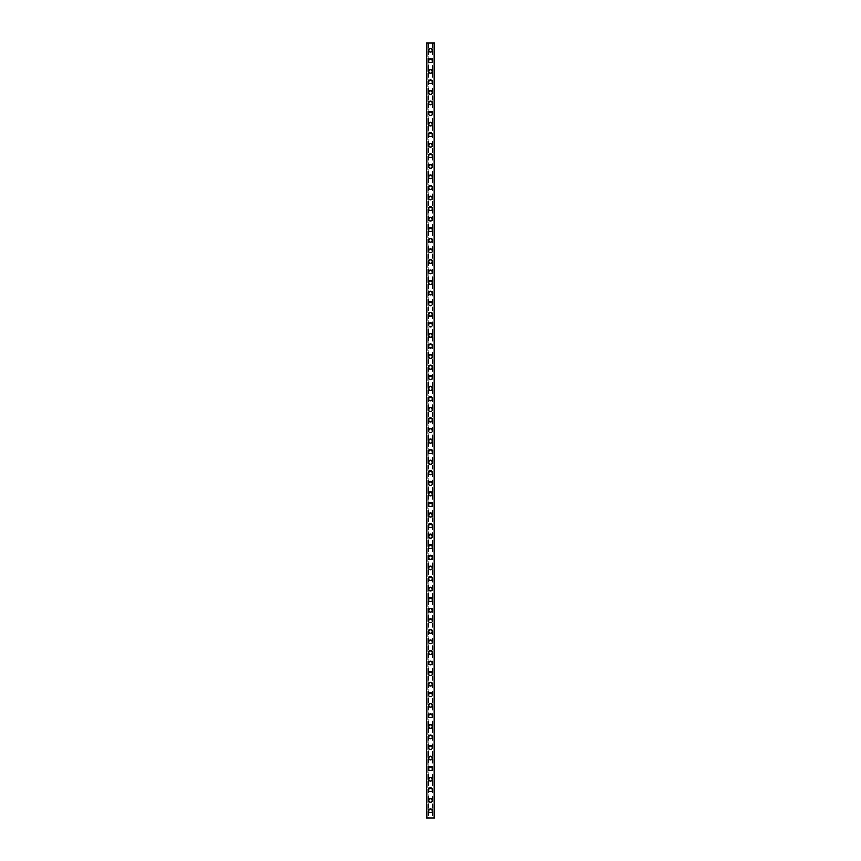 <?xml version="1.0" encoding="UTF-8"?>
<svg xmlns="http://www.w3.org/2000/svg" width="861" height="861" viewBox="0 0 861 861"><rect width="100%" height="100%" fill="white"/><g stroke="black" fill="none" stroke-linecap="round" stroke-linejoin="round"><path stroke-width="0.65" stroke-dasharray="4.3 3.23" d="M431.738 810.901A1.238 1.238 0 0 0 430.5 809.674A1.238 1.238 0 0 0 429.262 810.901A1.238 1.238 0 0 0 430.5 812.138A1.238 1.238 0 0 0 431.738 810.901A1.238 1.238 0 0 0 430.5 809.674A1.238 1.238 0 0 0 429.262 810.901A1.238 1.238 0 0 0 430.5 812.138A1.238 1.238 0 0 0 431.738 810.901M428.563 810.901A1.937 1.937 0 0 1 430.5 808.963A1.937 1.937 0 0 1 432.437 810.901A1.937 1.937 0 0 0 430.5 808.963A1.937 1.937 0 0 0 428.563 810.901A1.937 1.937 0 0 0 430.5 812.838A1.937 1.937 0 0 0 432.437 810.901A1.937 1.937 0 0 0 430.5 808.963A1.937 1.937 0 0 0 428.563 810.901A1.937 1.937 0 0 0 430.5 812.838A1.937 1.937 0 0 0 432.437 810.901A1.937 1.937 0 0 1 430.5 812.838A1.937 1.937 0 0 1 428.563 810.901M431.738 800.343A1.238 1.238 0 0 0 430.5 799.105A1.238 1.238 0 0 0 429.262 800.343A1.238 1.238 0 0 0 430.5 801.569A1.238 1.238 0 0 0 431.738 800.343A1.238 1.238 0 0 0 430.5 799.105A1.238 1.238 0 0 0 429.262 800.343A1.238 1.238 0 0 0 430.5 801.569A1.238 1.238 0 0 0 431.738 800.343M428.563 800.343A1.937 1.937 0 0 1 430.5 798.405A1.937 1.937 0 0 1 432.437 800.343A1.937 1.937 0 0 0 430.5 798.405A1.937 1.937 0 0 0 428.563 800.343A1.937 1.937 0 0 0 430.5 802.28A1.937 1.937 0 0 0 432.437 800.343A1.937 1.937 0 0 0 430.5 798.405A1.937 1.937 0 0 0 428.563 800.343A1.937 1.937 0 0 0 430.5 802.28A1.937 1.937 0 0 0 432.437 800.343A1.937 1.937 0 0 1 430.5 802.28A1.937 1.937 0 0 1 428.563 800.343M431.738 789.774A1.238 1.238 0 0 0 430.5 788.536A1.238 1.238 0 0 0 429.262 789.774A1.238 1.238 0 0 0 430.5 791.001A1.238 1.238 0 0 0 431.738 789.774A1.238 1.238 0 0 0 430.5 788.536A1.238 1.238 0 0 0 429.262 789.774A1.238 1.238 0 0 0 430.5 791.001A1.238 1.238 0 0 0 431.738 789.774M428.563 789.774A1.937 1.937 0 0 1 430.5 787.837A1.937 1.937 0 0 1 432.437 789.774A1.937 1.937 0 0 0 430.5 787.837A1.937 1.937 0 0 0 428.563 789.774A1.937 1.937 0 0 0 430.5 791.711A1.937 1.937 0 0 0 432.437 789.774A1.937 1.937 0 0 0 430.5 787.837A1.937 1.937 0 0 0 428.563 789.774A1.937 1.937 0 0 0 430.5 791.711A1.937 1.937 0 0 0 432.437 789.774A1.937 1.937 0 0 1 430.5 791.711A1.937 1.937 0 0 1 428.563 789.774M431.738 779.205A1.238 1.238 0 0 0 430.5 777.967A1.238 1.238 0 0 0 429.262 779.205A1.238 1.238 0 0 0 430.5 780.443A1.238 1.238 0 0 0 431.738 779.205A1.238 1.238 0 0 0 430.5 777.967A1.238 1.238 0 0 0 429.262 779.205A1.238 1.238 0 0 0 430.5 780.443A1.238 1.238 0 0 0 431.738 779.205M428.563 779.205A1.937 1.937 0 0 1 430.5 777.268A1.937 1.937 0 0 1 432.437 779.205A1.937 1.937 0 0 0 430.5 777.268A1.937 1.937 0 0 0 428.563 779.205A1.937 1.937 0 0 0 430.5 781.142A1.937 1.937 0 0 0 432.437 779.205A1.937 1.937 0 0 0 430.5 777.268A1.937 1.937 0 0 0 428.563 779.205A1.937 1.937 0 0 0 430.5 781.142A1.937 1.937 0 0 0 432.437 779.205A1.937 1.937 0 0 1 430.5 781.142A1.937 1.937 0 0 1 428.563 779.205M431.738 768.636A1.238 1.238 0 0 0 430.5 767.409A1.238 1.238 0 0 0 429.262 768.636A1.238 1.238 0 0 0 430.5 769.874A1.238 1.238 0 0 0 431.738 768.636A1.238 1.238 0 0 0 430.5 767.409A1.238 1.238 0 0 0 429.262 768.636A1.238 1.238 0 0 0 430.5 769.874A1.238 1.238 0 0 0 431.738 768.636M428.563 768.636A1.937 1.937 0 0 1 430.5 766.699A1.937 1.937 0 0 1 432.437 768.636A1.937 1.937 0 0 0 430.5 766.699A1.937 1.937 0 0 0 428.563 768.636A1.937 1.937 0 0 0 430.5 770.573A1.937 1.937 0 0 0 432.437 768.636A1.937 1.937 0 0 0 430.5 766.699A1.937 1.937 0 0 0 428.563 768.636A1.937 1.937 0 0 0 430.5 770.573A1.937 1.937 0 0 0 432.437 768.636A1.937 1.937 0 0 1 430.5 770.573A1.937 1.937 0 0 1 428.563 768.636M431.738 758.067A1.238 1.238 0 0 0 430.5 756.841A1.238 1.238 0 0 0 429.262 758.067A1.238 1.238 0 0 0 430.5 759.305A1.238 1.238 0 0 0 431.738 758.067A1.238 1.238 0 0 0 430.5 756.841A1.238 1.238 0 0 0 429.262 758.067A1.238 1.238 0 0 0 430.5 759.305A1.238 1.238 0 0 0 431.738 758.067M428.563 758.067A1.937 1.937 0 0 1 430.5 756.13A1.937 1.937 0 0 1 432.437 758.067A1.937 1.937 0 0 0 430.5 756.13A1.937 1.937 0 0 0 428.563 758.067A1.937 1.937 0 0 0 430.5 760.005A1.937 1.937 0 0 0 432.437 758.067A1.937 1.937 0 0 0 430.5 756.13A1.937 1.937 0 0 0 428.563 758.067A1.937 1.937 0 0 0 430.5 760.005A1.937 1.937 0 0 0 432.437 758.067A1.937 1.937 0 0 1 430.5 760.005A1.937 1.937 0 0 1 428.563 758.067M431.738 747.509A1.238 1.238 0 0 0 430.5 746.272A1.238 1.238 0 0 0 429.262 747.509A1.238 1.238 0 0 0 430.5 748.736A1.238 1.238 0 0 0 431.738 747.509A1.238 1.238 0 0 0 430.5 746.272A1.238 1.238 0 0 0 429.262 747.509A1.238 1.238 0 0 0 430.5 748.736A1.238 1.238 0 0 0 431.738 747.509M428.563 747.509A1.937 1.937 0 0 1 430.5 745.572A1.937 1.937 0 0 1 432.437 747.509A1.937 1.937 0 0 0 430.5 745.572A1.937 1.937 0 0 0 428.563 747.509A1.937 1.937 0 0 0 430.5 749.447A1.937 1.937 0 0 0 432.437 747.509A1.937 1.937 0 0 0 430.5 745.572A1.937 1.937 0 0 0 428.563 747.509A1.937 1.937 0 0 0 430.5 749.447A1.937 1.937 0 0 0 432.437 747.509A1.937 1.937 0 0 1 430.5 749.447A1.937 1.937 0 0 1 428.563 747.509M431.738 736.941A1.238 1.238 0 0 0 430.5 735.703A1.238 1.238 0 0 0 429.262 736.941A1.238 1.238 0 0 0 430.5 738.168A1.238 1.238 0 0 0 431.738 736.941A1.238 1.238 0 0 0 430.5 735.703A1.238 1.238 0 0 0 429.262 736.941A1.238 1.238 0 0 0 430.5 738.168A1.238 1.238 0 0 0 431.738 736.941M428.563 736.941A1.937 1.937 0 0 1 430.5 735.003A1.937 1.937 0 0 1 432.437 736.941A1.937 1.937 0 0 0 430.5 735.003A1.937 1.937 0 0 0 428.563 736.941A1.937 1.937 0 0 0 430.5 738.878A1.937 1.937 0 0 0 432.437 736.941A1.937 1.937 0 0 0 430.5 735.003A1.937 1.937 0 0 0 428.563 736.941A1.937 1.937 0 0 0 430.5 738.878A1.937 1.937 0 0 0 432.437 736.941A1.937 1.937 0 0 1 430.5 738.878A1.937 1.937 0 0 1 428.563 736.941M431.738 726.372A1.238 1.238 0 0 0 430.5 725.134A1.238 1.238 0 0 0 429.262 726.372A1.238 1.238 0 0 0 430.5 727.599A1.238 1.238 0 0 0 431.738 726.372A1.238 1.238 0 0 0 430.5 725.134A1.238 1.238 0 0 0 429.262 726.372A1.238 1.238 0 0 0 430.5 727.599A1.238 1.238 0 0 0 431.738 726.372M428.563 726.372A1.937 1.937 0 0 1 430.5 724.435A1.937 1.937 0 0 1 432.437 726.372A1.937 1.937 0 0 0 430.5 724.435A1.937 1.937 0 0 0 428.563 726.372A1.937 1.937 0 0 0 430.5 728.309A1.937 1.937 0 0 0 432.437 726.372A1.937 1.937 0 0 0 430.5 724.435A1.937 1.937 0 0 0 428.563 726.372A1.937 1.937 0 0 0 430.5 728.309A1.937 1.937 0 0 0 432.437 726.372A1.937 1.937 0 0 1 430.5 728.309A1.937 1.937 0 0 1 428.563 726.372M431.738 715.803A1.238 1.238 0 0 0 430.5 714.576A1.238 1.238 0 0 0 429.262 715.803A1.238 1.238 0 0 0 430.5 717.041A1.238 1.238 0 0 0 431.738 715.803A1.238 1.238 0 0 0 430.5 714.576A1.238 1.238 0 0 0 429.262 715.803A1.238 1.238 0 0 0 430.5 717.041A1.238 1.238 0 0 0 431.738 715.803M428.563 715.803A1.937 1.937 0 0 1 430.5 713.866A1.937 1.937 0 0 1 432.437 715.803A1.937 1.937 0 0 0 430.5 713.866A1.937 1.937 0 0 0 428.563 715.803A1.937 1.937 0 0 0 430.5 717.74A1.937 1.937 0 0 0 432.437 715.803A1.937 1.937 0 0 0 430.5 713.866A1.937 1.937 0 0 0 428.563 715.803A1.937 1.937 0 0 0 430.5 717.74A1.937 1.937 0 0 0 432.437 715.803A1.937 1.937 0 0 1 430.5 717.74A1.937 1.937 0 0 1 428.563 715.803M431.738 705.234A1.238 1.238 0 0 0 430.5 704.007A1.238 1.238 0 0 0 429.262 705.234A1.238 1.238 0 0 0 430.5 706.472A1.238 1.238 0 0 0 431.738 705.234A1.238 1.238 0 0 0 430.5 704.007A1.238 1.238 0 0 0 429.262 705.234A1.238 1.238 0 0 0 430.5 706.472A1.238 1.238 0 0 0 431.738 705.234M428.563 705.234A1.937 1.937 0 0 1 430.5 703.297A1.937 1.937 0 0 1 432.437 705.234A1.937 1.937 0 0 0 430.5 703.297A1.937 1.937 0 0 0 428.563 705.234A1.937 1.937 0 0 0 430.5 707.172A1.937 1.937 0 0 0 432.437 705.234A1.937 1.937 0 0 0 430.5 703.297A1.937 1.937 0 0 0 428.563 705.234A1.937 1.937 0 0 0 430.5 707.172A1.937 1.937 0 0 0 432.437 705.234A1.937 1.937 0 0 1 430.5 707.172A1.937 1.937 0 0 1 428.563 705.234M431.738 694.666A1.238 1.238 0 0 0 430.5 693.439A1.238 1.238 0 0 0 429.262 694.666A1.238 1.238 0 0 0 430.5 695.903A1.238 1.238 0 0 0 431.738 694.666A1.238 1.238 0 0 0 430.5 693.439A1.238 1.238 0 0 0 429.262 694.666A1.238 1.238 0 0 0 430.5 695.903A1.238 1.238 0 0 0 431.738 694.666M428.563 694.666A1.937 1.937 0 0 1 430.5 692.728A1.937 1.937 0 0 1 432.437 694.666A1.937 1.937 0 0 0 430.5 692.728A1.937 1.937 0 0 0 428.563 694.666A1.937 1.937 0 0 0 430.5 696.603A1.937 1.937 0 0 0 432.437 694.666A1.937 1.937 0 0 0 430.5 692.728A1.937 1.937 0 0 0 428.563 694.666A1.937 1.937 0 0 0 430.5 696.603A1.937 1.937 0 0 0 432.437 694.666A1.937 1.937 0 0 1 430.5 696.603A1.937 1.937 0 0 1 428.563 694.666M431.738 684.108A1.238 1.238 0 0 0 430.5 682.87A1.238 1.238 0 0 0 429.262 684.108A1.238 1.238 0 0 0 430.5 685.334A1.238 1.238 0 0 0 431.738 684.108A1.238 1.238 0 0 0 430.5 682.87A1.238 1.238 0 0 0 429.262 684.108A1.238 1.238 0 0 0 430.5 685.334A1.238 1.238 0 0 0 431.738 684.108M428.563 684.108A1.937 1.937 0 0 1 430.5 682.17A1.937 1.937 0 0 1 432.437 684.108A1.937 1.937 0 0 0 430.5 682.17A1.937 1.937 0 0 0 428.563 684.108A1.937 1.937 0 0 0 430.5 686.045A1.937 1.937 0 0 0 432.437 684.108A1.937 1.937 0 0 0 430.5 682.17A1.937 1.937 0 0 0 428.563 684.108A1.937 1.937 0 0 0 430.5 686.045A1.937 1.937 0 0 0 432.437 684.108A1.937 1.937 0 0 1 430.5 686.045A1.937 1.937 0 0 1 428.563 684.108M431.738 673.539A1.238 1.238 0 0 0 430.5 672.301A1.238 1.238 0 0 0 429.262 673.539A1.238 1.238 0 0 0 430.5 674.766A1.238 1.238 0 0 0 431.738 673.539A1.238 1.238 0 0 0 430.5 672.301A1.238 1.238 0 0 0 429.262 673.539A1.238 1.238 0 0 0 430.5 674.766A1.238 1.238 0 0 0 431.738 673.539M428.563 673.539A1.937 1.937 0 0 1 430.5 671.602A1.937 1.937 0 0 1 432.437 673.539A1.937 1.937 0 0 0 430.5 671.602A1.937 1.937 0 0 0 428.563 673.539A1.937 1.937 0 0 0 430.5 675.476A1.937 1.937 0 0 0 432.437 673.539A1.937 1.937 0 0 0 430.5 671.602A1.937 1.937 0 0 0 428.563 673.539A1.937 1.937 0 0 0 430.5 675.476A1.937 1.937 0 0 0 432.437 673.539A1.937 1.937 0 0 1 430.5 675.476A1.937 1.937 0 0 1 428.563 673.539M431.738 662.97A1.238 1.238 0 0 0 430.5 661.732A1.238 1.238 0 0 0 429.262 662.97A1.238 1.238 0 0 0 430.5 664.208A1.238 1.238 0 0 0 431.738 662.97A1.238 1.238 0 0 0 430.5 661.732A1.238 1.238 0 0 0 429.262 662.97A1.238 1.238 0 0 0 430.5 664.208A1.238 1.238 0 0 0 431.738 662.97M428.563 662.97A1.937 1.937 0 0 1 430.5 661.033A1.937 1.937 0 0 1 432.437 662.97A1.937 1.937 0 0 0 430.5 661.033A1.937 1.937 0 0 0 428.563 662.97A1.937 1.937 0 0 0 430.5 664.907A1.937 1.937 0 0 0 432.437 662.97A1.937 1.937 0 0 0 430.5 661.033A1.937 1.937 0 0 0 428.563 662.97A1.937 1.937 0 0 0 430.5 664.907A1.937 1.937 0 0 0 432.437 662.97A1.937 1.937 0 0 1 430.5 664.907A1.937 1.937 0 0 1 428.563 662.97M431.738 652.401A1.238 1.238 0 0 0 430.5 651.174A1.238 1.238 0 0 0 429.262 652.401A1.238 1.238 0 0 0 430.5 653.639A1.238 1.238 0 0 0 431.738 652.401A1.238 1.238 0 0 0 430.5 651.174A1.238 1.238 0 0 0 429.262 652.401A1.238 1.238 0 0 0 430.5 653.639A1.238 1.238 0 0 0 431.738 652.401M428.563 652.401A1.937 1.937 0 0 1 430.5 650.464A1.937 1.937 0 0 1 432.437 652.401A1.937 1.937 0 0 0 430.5 650.464A1.937 1.937 0 0 0 428.563 652.401A1.937 1.937 0 0 0 430.5 654.338A1.937 1.937 0 0 0 432.437 652.401A1.937 1.937 0 0 0 430.5 650.464A1.937 1.937 0 0 0 428.563 652.401A1.937 1.937 0 0 0 430.5 654.338A1.937 1.937 0 0 0 432.437 652.401A1.937 1.937 0 0 1 430.5 654.338A1.937 1.937 0 0 1 428.563 652.401M431.738 641.832A1.238 1.238 0 0 0 430.5 640.606A1.238 1.238 0 0 0 429.262 641.832A1.238 1.238 0 0 0 430.5 643.07A1.238 1.238 0 0 0 431.738 641.832A1.238 1.238 0 0 0 430.5 640.606A1.238 1.238 0 0 0 429.262 641.832A1.238 1.238 0 0 0 430.5 643.07A1.238 1.238 0 0 0 431.738 641.832M428.563 641.832A1.937 1.937 0 0 1 430.5 639.895A1.937 1.937 0 0 1 432.437 641.832A1.937 1.937 0 0 0 430.5 639.895A1.937 1.937 0 0 0 428.563 641.832A1.937 1.937 0 0 0 430.5 643.77A1.937 1.937 0 0 0 432.437 641.832A1.937 1.937 0 0 0 430.5 639.895A1.937 1.937 0 0 0 428.563 641.832A1.937 1.937 0 0 0 430.5 643.77A1.937 1.937 0 0 0 432.437 641.832A1.937 1.937 0 0 1 430.5 643.77A1.937 1.937 0 0 1 428.563 641.832M431.738 631.274A1.238 1.238 0 0 0 430.5 630.037A1.238 1.238 0 0 0 429.262 631.274A1.238 1.238 0 0 0 430.5 632.501A1.238 1.238 0 0 0 431.738 631.274A1.238 1.238 0 0 0 430.5 630.037A1.238 1.238 0 0 0 429.262 631.274A1.238 1.238 0 0 0 430.5 632.501A1.238 1.238 0 0 0 431.738 631.274M428.563 631.274A1.937 1.937 0 0 1 430.5 629.337A1.937 1.937 0 0 1 432.437 631.274A1.937 1.937 0 0 0 430.5 629.337A1.937 1.937 0 0 0 428.563 631.274A1.937 1.937 0 0 0 430.5 633.212A1.937 1.937 0 0 0 432.437 631.274A1.937 1.937 0 0 0 430.5 629.337A1.937 1.937 0 0 0 428.563 631.274A1.937 1.937 0 0 0 430.5 633.212A1.937 1.937 0 0 0 432.437 631.274A1.937 1.937 0 0 1 430.5 633.212A1.937 1.937 0 0 1 428.563 631.274M431.738 620.706A1.238 1.238 0 0 0 430.5 619.468A1.238 1.238 0 0 0 429.262 620.706A1.238 1.238 0 0 0 430.5 621.933A1.238 1.238 0 0 0 431.738 620.706A1.238 1.238 0 0 0 430.5 619.468A1.238 1.238 0 0 0 429.262 620.706A1.238 1.238 0 0 0 430.5 621.933A1.238 1.238 0 0 0 431.738 620.706M428.563 620.706A1.937 1.937 0 0 1 430.5 618.768A1.937 1.937 0 0 1 432.437 620.706A1.937 1.937 0 0 0 430.5 618.768A1.937 1.937 0 0 0 428.563 620.706A1.937 1.937 0 0 0 430.5 622.643A1.937 1.937 0 0 0 432.437 620.706A1.937 1.937 0 0 0 430.5 618.768A1.937 1.937 0 0 0 428.563 620.706A1.937 1.937 0 0 0 430.5 622.643A1.937 1.937 0 0 0 432.437 620.706A1.937 1.937 0 0 1 430.5 622.643A1.937 1.937 0 0 1 428.563 620.706M431.738 610.137A1.238 1.238 0 0 0 430.5 608.899A1.238 1.238 0 0 0 429.262 610.137A1.238 1.238 0 0 0 430.5 611.364A1.238 1.238 0 0 0 431.738 610.137A1.238 1.238 0 0 0 430.5 608.899A1.238 1.238 0 0 0 429.262 610.137A1.238 1.238 0 0 0 430.5 611.364A1.238 1.238 0 0 0 431.738 610.137M428.563 610.137A1.937 1.937 0 0 1 430.5 608.2A1.937 1.937 0 0 1 432.437 610.137A1.937 1.937 0 0 0 430.5 608.2A1.937 1.937 0 0 0 428.563 610.137A1.937 1.937 0 0 0 430.5 612.074A1.937 1.937 0 0 0 432.437 610.137A1.937 1.937 0 0 0 430.5 608.2A1.937 1.937 0 0 0 428.563 610.137A1.937 1.937 0 0 0 430.5 612.074A1.937 1.937 0 0 0 432.437 610.137A1.937 1.937 0 0 1 430.5 612.074A1.937 1.937 0 0 1 428.563 610.137M431.738 599.568A1.238 1.238 0 0 0 430.5 598.341A1.238 1.238 0 0 0 429.262 599.568A1.238 1.238 0 0 0 430.5 600.806A1.238 1.238 0 0 0 431.738 599.568A1.238 1.238 0 0 0 430.5 598.341A1.238 1.238 0 0 0 429.262 599.568A1.238 1.238 0 0 0 430.5 600.806A1.238 1.238 0 0 0 431.738 599.568M428.563 599.568A1.937 1.937 0 0 1 430.5 597.631A1.937 1.937 0 0 1 432.437 599.568A1.937 1.937 0 0 0 430.5 597.631A1.937 1.937 0 0 0 428.563 599.568A1.937 1.937 0 0 0 430.5 601.505A1.937 1.937 0 0 0 432.437 599.568A1.937 1.937 0 0 0 430.5 597.631A1.937 1.937 0 0 0 428.563 599.568A1.937 1.937 0 0 0 430.5 601.505A1.937 1.937 0 0 0 432.437 599.568A1.937 1.937 0 0 1 430.5 601.505A1.937 1.937 0 0 1 428.563 599.568M431.738 588.999A1.238 1.238 0 0 0 430.5 587.772A1.238 1.238 0 0 0 429.262 588.999A1.238 1.238 0 0 0 430.5 590.237A1.238 1.238 0 0 0 431.738 588.999A1.238 1.238 0 0 0 430.5 587.772A1.238 1.238 0 0 0 429.262 588.999A1.238 1.238 0 0 0 430.5 590.237A1.238 1.238 0 0 0 431.738 588.999M428.563 588.999A1.937 1.937 0 0 1 430.5 587.062A1.937 1.937 0 0 1 432.437 588.999A1.937 1.937 0 0 0 430.5 587.062A1.937 1.937 0 0 0 428.563 588.999A1.937 1.937 0 0 0 430.5 590.937A1.937 1.937 0 0 0 432.437 588.999A1.937 1.937 0 0 0 430.5 587.062A1.937 1.937 0 0 0 428.563 588.999A1.937 1.937 0 0 0 430.5 590.937A1.937 1.937 0 0 0 432.437 588.999A1.937 1.937 0 0 1 430.5 590.937A1.937 1.937 0 0 1 428.563 588.999M431.738 578.431A1.238 1.238 0 0 0 430.5 577.204A1.238 1.238 0 0 0 429.262 578.431A1.238 1.238 0 0 0 430.5 579.668A1.238 1.238 0 0 0 431.738 578.431A1.238 1.238 0 0 0 430.5 577.204A1.238 1.238 0 0 0 429.262 578.431A1.238 1.238 0 0 0 430.5 579.668A1.238 1.238 0 0 0 431.738 578.431M428.563 578.431A1.937 1.937 0 0 1 430.5 576.493A1.937 1.937 0 0 1 432.437 578.431A1.937 1.937 0 0 0 430.5 576.493A1.937 1.937 0 0 0 428.563 578.431A1.937 1.937 0 0 0 430.5 580.368A1.937 1.937 0 0 0 432.437 578.431A1.937 1.937 0 0 0 430.5 576.493A1.937 1.937 0 0 0 428.563 578.431A1.937 1.937 0 0 0 430.5 580.368A1.937 1.937 0 0 0 432.437 578.431A1.937 1.937 0 0 1 430.5 580.368A1.937 1.937 0 0 1 428.563 578.431M431.738 567.873A1.238 1.238 0 0 0 430.5 566.635A1.238 1.238 0 0 0 429.262 567.873A1.238 1.238 0 0 0 430.5 569.099A1.238 1.238 0 0 0 431.738 567.873A1.238 1.238 0 0 0 430.5 566.635A1.238 1.238 0 0 0 429.262 567.873A1.238 1.238 0 0 0 430.5 569.099A1.238 1.238 0 0 0 431.738 567.873M428.563 567.873A1.937 1.937 0 0 1 430.5 565.935A1.937 1.937 0 0 1 432.437 567.873A1.937 1.937 0 0 0 430.5 565.935A1.937 1.937 0 0 0 428.563 567.873A1.937 1.937 0 0 0 430.5 569.81A1.937 1.937 0 0 0 432.437 567.873A1.937 1.937 0 0 0 430.5 565.935A1.937 1.937 0 0 0 428.563 567.873A1.937 1.937 0 0 0 430.5 569.81A1.937 1.937 0 0 0 432.437 567.873A1.937 1.937 0 0 1 430.5 569.81A1.937 1.937 0 0 1 428.563 567.873M431.738 557.304A1.238 1.238 0 0 0 430.5 556.066A1.238 1.238 0 0 0 429.262 557.304A1.238 1.238 0 0 0 430.5 558.531A1.238 1.238 0 0 0 431.738 557.304A1.238 1.238 0 0 0 430.5 556.066A1.238 1.238 0 0 0 429.262 557.304A1.238 1.238 0 0 0 430.5 558.531A1.238 1.238 0 0 0 431.738 557.304M428.563 557.304A1.937 1.937 0 0 1 430.5 555.367A1.937 1.937 0 0 1 432.437 557.304A1.937 1.937 0 0 0 430.5 555.367A1.937 1.937 0 0 0 428.563 557.304A1.937 1.937 0 0 0 430.5 559.241A1.937 1.937 0 0 0 432.437 557.304A1.937 1.937 0 0 0 430.5 555.367A1.937 1.937 0 0 0 428.563 557.304A1.937 1.937 0 0 0 430.5 559.241A1.937 1.937 0 0 0 432.437 557.304A1.937 1.937 0 0 1 430.5 559.241A1.937 1.937 0 0 1 428.563 557.304M431.738 546.735A1.238 1.238 0 0 0 430.5 545.497A1.238 1.238 0 0 0 429.262 546.735A1.238 1.238 0 0 0 430.5 547.973A1.238 1.238 0 0 0 431.738 546.735A1.238 1.238 0 0 0 430.5 545.497A1.238 1.238 0 0 0 429.262 546.735A1.238 1.238 0 0 0 430.5 547.973A1.238 1.238 0 0 0 431.738 546.735M428.563 546.735A1.937 1.937 0 0 1 430.5 544.798A1.937 1.937 0 0 1 432.437 546.735A1.937 1.937 0 0 0 430.5 544.798A1.937 1.937 0 0 0 428.563 546.735A1.937 1.937 0 0 0 430.5 548.672A1.937 1.937 0 0 0 432.437 546.735A1.937 1.937 0 0 0 430.5 544.798A1.937 1.937 0 0 0 428.563 546.735A1.937 1.937 0 0 0 430.5 548.672A1.937 1.937 0 0 0 432.437 546.735A1.937 1.937 0 0 1 430.5 548.672A1.937 1.937 0 0 1 428.563 546.735M431.738 536.166A1.238 1.238 0 0 0 430.5 534.939A1.238 1.238 0 0 0 429.262 536.166A1.238 1.238 0 0 0 430.5 537.404A1.238 1.238 0 0 0 431.738 536.166A1.238 1.238 0 0 0 430.5 534.939A1.238 1.238 0 0 0 429.262 536.166A1.238 1.238 0 0 0 430.5 537.404A1.238 1.238 0 0 0 431.738 536.166M428.563 536.166A1.937 1.937 0 0 1 430.5 534.229A1.937 1.937 0 0 1 432.437 536.166A1.937 1.937 0 0 0 430.5 534.229A1.937 1.937 0 0 0 428.563 536.166A1.937 1.937 0 0 0 430.5 538.103A1.937 1.937 0 0 0 432.437 536.166A1.937 1.937 0 0 0 430.5 534.229A1.937 1.937 0 0 0 428.563 536.166A1.937 1.937 0 0 0 430.5 538.103A1.937 1.937 0 0 0 432.437 536.166A1.937 1.937 0 0 1 430.5 538.103A1.937 1.937 0 0 1 428.563 536.166M431.738 525.597A1.238 1.238 0 0 0 430.5 524.371A1.238 1.238 0 0 0 429.262 525.597A1.238 1.238 0 0 0 430.5 526.835A1.238 1.238 0 0 0 431.738 525.597A1.238 1.238 0 0 0 430.5 524.371A1.238 1.238 0 0 0 429.262 525.597A1.238 1.238 0 0 0 430.5 526.835A1.238 1.238 0 0 0 431.738 525.597M428.563 525.597A1.937 1.937 0 0 1 430.5 523.66A1.937 1.937 0 0 1 432.437 525.597A1.937 1.937 0 0 0 430.5 523.66A1.937 1.937 0 0 0 428.563 525.597A1.937 1.937 0 0 0 430.5 527.535A1.937 1.937 0 0 0 432.437 525.597A1.937 1.937 0 0 0 430.5 523.66A1.937 1.937 0 0 0 428.563 525.597A1.937 1.937 0 0 0 430.5 527.535A1.937 1.937 0 0 0 432.437 525.597A1.937 1.937 0 0 1 430.5 527.535A1.937 1.937 0 0 1 428.563 525.597M431.738 515.039A1.238 1.238 0 0 0 430.5 513.802A1.238 1.238 0 0 0 429.262 515.039A1.238 1.238 0 0 0 430.5 516.266A1.238 1.238 0 0 0 431.738 515.039A1.238 1.238 0 0 0 430.5 513.802A1.238 1.238 0 0 0 429.262 515.039A1.238 1.238 0 0 0 430.5 516.266A1.238 1.238 0 0 0 431.738 515.039M428.563 515.039A1.937 1.937 0 0 1 430.5 513.102A1.937 1.937 0 0 1 432.437 515.039A1.937 1.937 0 0 0 430.5 513.102A1.937 1.937 0 0 0 428.563 515.039A1.937 1.937 0 0 0 430.5 516.977A1.937 1.937 0 0 0 432.437 515.039A1.937 1.937 0 0 0 430.5 513.102A1.937 1.937 0 0 0 428.563 515.039A1.937 1.937 0 0 0 430.5 516.977A1.937 1.937 0 0 0 432.437 515.039A1.937 1.937 0 0 1 430.5 516.977A1.937 1.937 0 0 1 428.563 515.039M431.738 504.471A1.238 1.238 0 0 0 430.5 503.233A1.238 1.238 0 0 0 429.262 504.471A1.238 1.238 0 0 0 430.5 505.698A1.238 1.238 0 0 0 431.738 504.471A1.238 1.238 0 0 0 430.5 503.233A1.238 1.238 0 0 0 429.262 504.471A1.238 1.238 0 0 0 430.5 505.698A1.238 1.238 0 0 0 431.738 504.471M428.563 504.471A1.937 1.937 0 0 1 430.5 502.533A1.937 1.937 0 0 1 432.437 504.471A1.937 1.937 0 0 0 430.5 502.533A1.937 1.937 0 0 0 428.563 504.471A1.937 1.937 0 0 0 430.5 506.408A1.937 1.937 0 0 0 432.437 504.471A1.937 1.937 0 0 0 430.5 502.533A1.937 1.937 0 0 0 428.563 504.471A1.937 1.937 0 0 0 430.5 506.408A1.937 1.937 0 0 0 432.437 504.471A1.937 1.937 0 0 1 430.5 506.408A1.937 1.937 0 0 1 428.563 504.471M431.738 493.902A1.238 1.238 0 0 0 430.5 492.664A1.238 1.238 0 0 0 429.262 493.902A1.238 1.238 0 0 0 430.5 495.129A1.238 1.238 0 0 0 431.738 493.902A1.238 1.238 0 0 0 430.5 492.664A1.238 1.238 0 0 0 429.262 493.902A1.238 1.238 0 0 0 430.5 495.129A1.238 1.238 0 0 0 431.738 493.902M428.563 493.902A1.937 1.937 0 0 1 430.5 491.965A1.937 1.937 0 0 1 432.437 493.902A1.937 1.937 0 0 0 430.5 491.965A1.937 1.937 0 0 0 428.563 493.902A1.937 1.937 0 0 0 430.5 495.839A1.937 1.937 0 0 0 432.437 493.902A1.937 1.937 0 0 0 430.5 491.965A1.937 1.937 0 0 0 428.563 493.902A1.937 1.937 0 0 0 430.5 495.839A1.937 1.937 0 0 0 432.437 493.902A1.937 1.937 0 0 1 430.5 495.839A1.937 1.937 0 0 1 428.563 493.902M431.738 483.333A1.238 1.238 0 0 0 430.5 482.106A1.238 1.238 0 0 0 429.262 483.333A1.238 1.238 0 0 0 430.5 484.571A1.238 1.238 0 0 0 431.738 483.333A1.238 1.238 0 0 0 430.5 482.106A1.238 1.238 0 0 0 429.262 483.333A1.238 1.238 0 0 0 430.5 484.571A1.238 1.238 0 0 0 431.738 483.333M428.563 483.333A1.937 1.937 0 0 1 430.5 481.396A1.937 1.937 0 0 1 432.437 483.333A1.937 1.937 0 0 0 430.5 481.396A1.937 1.937 0 0 0 428.563 483.333A1.937 1.937 0 0 0 430.5 485.27A1.937 1.937 0 0 0 432.437 483.333A1.937 1.937 0 0 0 430.5 481.396A1.937 1.937 0 0 0 428.563 483.333A1.937 1.937 0 0 0 430.5 485.27A1.937 1.937 0 0 0 432.437 483.333A1.937 1.937 0 0 1 430.5 485.27A1.937 1.937 0 0 1 428.563 483.333M431.738 472.764A1.238 1.238 0 0 0 430.5 471.537A1.238 1.238 0 0 0 429.262 472.764A1.238 1.238 0 0 0 430.5 474.002A1.238 1.238 0 0 0 431.738 472.764A1.238 1.238 0 0 0 430.5 471.537A1.238 1.238 0 0 0 429.262 472.764A1.238 1.238 0 0 0 430.5 474.002A1.238 1.238 0 0 0 431.738 472.764M428.563 472.764A1.937 1.937 0 0 1 430.5 470.827A1.937 1.937 0 0 1 432.437 472.764A1.937 1.937 0 0 0 430.5 470.827A1.937 1.937 0 0 0 428.563 472.764A1.937 1.937 0 0 0 430.5 474.702A1.937 1.937 0 0 0 432.437 472.764A1.937 1.937 0 0 0 430.5 470.827A1.937 1.937 0 0 0 428.563 472.764A1.937 1.937 0 0 0 430.5 474.702A1.937 1.937 0 0 0 432.437 472.764A1.937 1.937 0 0 1 430.5 474.702A1.937 1.937 0 0 1 428.563 472.764M431.738 462.196A1.238 1.238 0 0 0 430.5 460.969A1.238 1.238 0 0 0 429.262 462.196A1.238 1.238 0 0 0 430.5 463.433A1.238 1.238 0 0 0 431.738 462.196A1.238 1.238 0 0 0 430.5 460.969A1.238 1.238 0 0 0 429.262 462.196A1.238 1.238 0 0 0 430.5 463.433A1.238 1.238 0 0 0 431.738 462.196M428.563 462.196A1.937 1.937 0 0 1 430.5 460.258A1.937 1.937 0 0 1 432.437 462.196A1.937 1.937 0 0 0 430.5 460.258A1.937 1.937 0 0 0 428.563 462.196A1.937 1.937 0 0 0 430.5 464.133A1.937 1.937 0 0 0 432.437 462.196A1.937 1.937 0 0 0 430.5 460.258A1.937 1.937 0 0 0 428.563 462.196A1.937 1.937 0 0 0 430.5 464.133A1.937 1.937 0 0 0 432.437 462.196A1.937 1.937 0 0 1 430.5 464.133A1.937 1.937 0 0 1 428.563 462.196M431.738 451.638A1.238 1.238 0 0 0 430.5 450.4A1.238 1.238 0 0 0 429.262 451.638A1.238 1.238 0 0 0 430.5 452.864A1.238 1.238 0 0 0 431.738 451.638A1.238 1.238 0 0 0 430.5 450.4A1.238 1.238 0 0 0 429.262 451.638A1.238 1.238 0 0 0 430.5 452.864A1.238 1.238 0 0 0 431.738 451.638M428.563 451.638A1.937 1.937 0 0 1 430.5 449.7A1.937 1.937 0 0 1 432.437 451.638A1.937 1.937 0 0 0 430.5 449.7A1.937 1.937 0 0 0 428.563 451.638A1.937 1.937 0 0 0 430.5 453.575A1.937 1.937 0 0 0 432.437 451.638A1.937 1.937 0 0 0 430.5 449.7A1.937 1.937 0 0 0 428.563 451.638A1.937 1.937 0 0 0 430.5 453.575A1.937 1.937 0 0 0 432.437 451.638A1.937 1.937 0 0 1 430.5 453.575A1.937 1.937 0 0 1 428.563 451.638M431.738 441.069A1.238 1.238 0 0 0 430.5 439.831A1.238 1.238 0 0 0 429.262 441.069A1.238 1.238 0 0 0 430.5 442.296A1.238 1.238 0 0 0 431.738 441.069A1.238 1.238 0 0 0 430.5 439.831A1.238 1.238 0 0 0 429.262 441.069A1.238 1.238 0 0 0 430.5 442.296A1.238 1.238 0 0 0 431.738 441.069M428.563 441.069A1.937 1.937 0 0 1 430.5 439.132A1.937 1.937 0 0 1 432.437 441.069A1.937 1.937 0 0 0 430.5 439.132A1.937 1.937 0 0 0 428.563 441.069A1.937 1.937 0 0 0 430.5 443.006A1.937 1.937 0 0 0 432.437 441.069A1.937 1.937 0 0 0 430.5 439.132A1.937 1.937 0 0 0 428.563 441.069A1.937 1.937 0 0 0 430.5 443.006A1.937 1.937 0 0 0 432.437 441.069A1.937 1.937 0 0 1 430.5 443.006A1.937 1.937 0 0 1 428.563 441.069M431.738 430.5A1.238 1.238 0 0 0 430.5 429.262A1.238 1.238 0 0 0 429.262 430.5A1.238 1.238 0 0 0 430.5 431.738A1.238 1.238 0 0 0 431.738 430.5A1.238 1.238 0 0 0 430.5 429.262A1.238 1.238 0 0 0 429.262 430.5A1.238 1.238 0 0 0 430.5 431.738A1.238 1.238 0 0 0 431.738 430.5M428.563 430.5A1.937 1.937 0 0 1 430.5 428.563A1.937 1.937 0 0 1 432.437 430.5A1.937 1.937 0 0 0 430.5 428.563A1.937 1.937 0 0 0 428.563 430.5A1.937 1.937 0 0 0 430.5 432.437A1.937 1.937 0 0 0 432.437 430.5A1.937 1.937 0 0 0 430.5 428.563A1.937 1.937 0 0 0 428.563 430.5A1.937 1.937 0 0 0 430.5 432.437A1.937 1.937 0 0 0 432.437 430.5A1.937 1.937 0 0 1 430.5 432.437A1.937 1.937 0 0 1 428.563 430.5M431.738 419.931A1.238 1.238 0 0 0 430.5 418.704A1.238 1.238 0 0 0 429.262 419.931A1.238 1.238 0 0 0 430.5 421.169A1.238 1.238 0 0 0 431.738 419.931A1.238 1.238 0 0 0 430.5 418.704A1.238 1.238 0 0 0 429.262 419.931A1.238 1.238 0 0 0 430.5 421.169A1.238 1.238 0 0 0 431.738 419.931M428.563 419.931A1.937 1.937 0 0 1 430.5 417.994A1.937 1.937 0 0 1 432.437 419.931A1.937 1.937 0 0 0 430.5 417.994A1.937 1.937 0 0 0 428.563 419.931A1.937 1.937 0 0 0 430.5 421.868A1.937 1.937 0 0 0 432.437 419.931A1.937 1.937 0 0 0 430.5 417.994A1.937 1.937 0 0 0 428.563 419.931A1.937 1.937 0 0 0 430.5 421.868A1.937 1.937 0 0 0 432.437 419.931A1.937 1.937 0 0 1 430.5 421.868A1.937 1.937 0 0 1 428.563 419.931M431.738 409.362A1.238 1.238 0 0 0 430.5 408.136A1.238 1.238 0 0 0 429.262 409.362A1.238 1.238 0 0 0 430.5 410.6A1.238 1.238 0 0 0 431.738 409.362A1.238 1.238 0 0 0 430.5 408.136A1.238 1.238 0 0 0 429.262 409.362A1.238 1.238 0 0 0 430.5 410.6A1.238 1.238 0 0 0 431.738 409.362M428.563 409.362A1.937 1.937 0 0 1 430.5 407.425A1.937 1.937 0 0 1 432.437 409.362A1.937 1.937 0 0 0 430.5 407.425A1.937 1.937 0 0 0 428.563 409.362A1.937 1.937 0 0 0 430.5 411.3A1.937 1.937 0 0 0 432.437 409.362A1.937 1.937 0 0 0 430.5 407.425A1.937 1.937 0 0 0 428.563 409.362A1.937 1.937 0 0 0 430.5 411.3A1.937 1.937 0 0 0 432.437 409.362A1.937 1.937 0 0 1 430.5 411.3A1.937 1.937 0 0 1 428.563 409.362M431.738 398.804A1.238 1.238 0 0 0 430.5 397.567A1.238 1.238 0 0 0 429.262 398.804A1.238 1.238 0 0 0 430.5 400.031A1.238 1.238 0 0 0 431.738 398.804A1.238 1.238 0 0 0 430.5 397.567A1.238 1.238 0 0 0 429.262 398.804A1.238 1.238 0 0 0 430.5 400.031A1.238 1.238 0 0 0 431.738 398.804M428.563 398.804A1.937 1.937 0 0 1 430.5 396.867A1.937 1.937 0 0 1 432.437 398.804A1.937 1.937 0 0 0 430.5 396.867A1.937 1.937 0 0 0 428.563 398.804A1.937 1.937 0 0 0 430.5 400.742A1.937 1.937 0 0 0 432.437 398.804A1.937 1.937 0 0 0 430.5 396.867A1.937 1.937 0 0 0 428.563 398.804A1.937 1.937 0 0 0 430.5 400.742A1.937 1.937 0 0 0 432.437 398.804A1.937 1.937 0 0 1 430.5 400.742A1.937 1.937 0 0 1 428.563 398.804M431.738 388.236A1.238 1.238 0 0 0 430.5 386.998A1.238 1.238 0 0 0 429.262 388.236A1.238 1.238 0 0 0 430.5 389.463A1.238 1.238 0 0 0 431.738 388.236A1.238 1.238 0 0 0 430.5 386.998A1.238 1.238 0 0 0 429.262 388.236A1.238 1.238 0 0 0 430.5 389.463A1.238 1.238 0 0 0 431.738 388.236M428.563 388.236A1.937 1.937 0 0 1 430.5 386.298A1.937 1.937 0 0 1 432.437 388.236A1.937 1.937 0 0 0 430.5 386.298A1.937 1.937 0 0 0 428.563 388.236A1.937 1.937 0 0 0 430.5 390.173A1.937 1.937 0 0 0 432.437 388.236A1.937 1.937 0 0 0 430.5 386.298A1.937 1.937 0 0 0 428.563 388.236A1.937 1.937 0 0 0 430.5 390.173A1.937 1.937 0 0 0 432.437 388.236A1.937 1.937 0 0 1 430.5 390.173A1.937 1.937 0 0 1 428.563 388.236M431.738 377.667A1.238 1.238 0 0 0 430.5 376.429A1.238 1.238 0 0 0 429.262 377.667A1.238 1.238 0 0 0 430.5 378.894A1.238 1.238 0 0 0 431.738 377.667A1.238 1.238 0 0 0 430.5 376.429A1.238 1.238 0 0 0 429.262 377.667A1.238 1.238 0 0 0 430.5 378.894A1.238 1.238 0 0 0 431.738 377.667M428.563 377.667A1.937 1.937 0 0 1 430.5 375.73A1.937 1.937 0 0 1 432.437 377.667A1.937 1.937 0 0 0 430.5 375.73A1.937 1.937 0 0 0 428.563 377.667A1.937 1.937 0 0 0 430.5 379.604A1.937 1.937 0 0 0 432.437 377.667A1.937 1.937 0 0 0 430.5 375.73A1.937 1.937 0 0 0 428.563 377.667A1.937 1.937 0 0 0 430.5 379.604A1.937 1.937 0 0 0 432.437 377.667A1.937 1.937 0 0 1 430.5 379.604A1.937 1.937 0 0 1 428.563 377.667M431.738 367.098A1.238 1.238 0 0 0 430.5 365.871A1.238 1.238 0 0 0 429.262 367.098A1.238 1.238 0 0 0 430.5 368.336A1.238 1.238 0 0 0 431.738 367.098A1.238 1.238 0 0 0 430.5 365.871A1.238 1.238 0 0 0 429.262 367.098A1.238 1.238 0 0 0 430.5 368.336A1.238 1.238 0 0 0 431.738 367.098M428.563 367.098A1.937 1.937 0 0 1 430.5 365.161A1.937 1.937 0 0 1 432.437 367.098A1.937 1.937 0 0 0 430.5 365.161A1.937 1.937 0 0 0 428.563 367.098A1.937 1.937 0 0 0 430.5 369.035A1.937 1.937 0 0 0 432.437 367.098A1.937 1.937 0 0 0 430.5 365.161A1.937 1.937 0 0 0 428.563 367.098A1.937 1.937 0 0 0 430.5 369.035A1.937 1.937 0 0 0 432.437 367.098A1.937 1.937 0 0 1 430.5 369.035A1.937 1.937 0 0 1 428.563 367.098M431.738 356.529A1.238 1.238 0 0 0 430.5 355.302A1.238 1.238 0 0 0 429.262 356.529A1.238 1.238 0 0 0 430.5 357.767A1.238 1.238 0 0 0 431.738 356.529A1.238 1.238 0 0 0 430.5 355.302A1.238 1.238 0 0 0 429.262 356.529A1.238 1.238 0 0 0 430.5 357.767A1.238 1.238 0 0 0 431.738 356.529M428.563 356.529A1.937 1.937 0 0 1 430.5 354.592A1.937 1.937 0 0 1 432.437 356.529A1.937 1.937 0 0 0 430.5 354.592A1.937 1.937 0 0 0 428.563 356.529A1.937 1.937 0 0 0 430.5 358.467A1.937 1.937 0 0 0 432.437 356.529A1.937 1.937 0 0 0 430.5 354.592A1.937 1.937 0 0 0 428.563 356.529A1.937 1.937 0 0 0 430.5 358.467A1.937 1.937 0 0 0 432.437 356.529A1.937 1.937 0 0 1 430.5 358.467A1.937 1.937 0 0 1 428.563 356.529M431.738 345.961A1.238 1.238 0 0 0 430.5 344.734A1.238 1.238 0 0 0 429.262 345.961A1.238 1.238 0 0 0 430.5 347.198A1.238 1.238 0 0 0 431.738 345.961A1.238 1.238 0 0 0 430.5 344.734A1.238 1.238 0 0 0 429.262 345.961A1.238 1.238 0 0 0 430.5 347.198A1.238 1.238 0 0 0 431.738 345.961M428.563 345.961A1.937 1.937 0 0 1 430.5 344.023A1.937 1.937 0 0 1 432.437 345.961A1.937 1.937 0 0 0 430.5 344.023A1.937 1.937 0 0 0 428.563 345.961A1.937 1.937 0 0 0 430.5 347.898A1.937 1.937 0 0 0 432.437 345.961A1.937 1.937 0 0 0 430.5 344.023A1.937 1.937 0 0 0 428.563 345.961A1.937 1.937 0 0 0 430.5 347.898A1.937 1.937 0 0 0 432.437 345.961A1.937 1.937 0 0 1 430.5 347.898A1.937 1.937 0 0 1 428.563 345.961M431.738 335.403A1.238 1.238 0 0 0 430.5 334.165A1.238 1.238 0 0 0 429.262 335.403A1.238 1.238 0 0 0 430.5 336.629A1.238 1.238 0 0 0 431.738 335.403A1.238 1.238 0 0 0 430.5 334.165A1.238 1.238 0 0 0 429.262 335.403A1.238 1.238 0 0 0 430.5 336.629A1.238 1.238 0 0 0 431.738 335.403M428.563 335.403A1.937 1.937 0 0 1 430.5 333.465A1.937 1.937 0 0 1 432.437 335.403A1.937 1.937 0 0 0 430.5 333.465A1.937 1.937 0 0 0 428.563 335.403A1.937 1.937 0 0 0 430.5 337.34A1.937 1.937 0 0 0 432.437 335.403A1.937 1.937 0 0 0 430.5 333.465A1.937 1.937 0 0 0 428.563 335.403A1.937 1.937 0 0 0 430.5 337.34A1.937 1.937 0 0 0 432.437 335.403A1.937 1.937 0 0 1 430.5 337.34A1.937 1.937 0 0 1 428.563 335.403M431.738 324.834A1.238 1.238 0 0 0 430.5 323.596A1.238 1.238 0 0 0 429.262 324.834A1.238 1.238 0 0 0 430.5 326.061A1.238 1.238 0 0 0 431.738 324.834A1.238 1.238 0 0 0 430.5 323.596A1.238 1.238 0 0 0 429.262 324.834A1.238 1.238 0 0 0 430.5 326.061A1.238 1.238 0 0 0 431.738 324.834M428.563 324.834A1.937 1.937 0 0 1 430.5 322.897A1.937 1.937 0 0 1 432.437 324.834A1.937 1.937 0 0 0 430.5 322.897A1.937 1.937 0 0 0 428.563 324.834A1.937 1.937 0 0 0 430.5 326.771A1.937 1.937 0 0 0 432.437 324.834A1.937 1.937 0 0 0 430.5 322.897A1.937 1.937 0 0 0 428.563 324.834A1.937 1.937 0 0 0 430.5 326.771A1.937 1.937 0 0 0 432.437 324.834A1.937 1.937 0 0 1 430.5 326.771A1.937 1.937 0 0 1 428.563 324.834M431.738 314.265A1.238 1.238 0 0 0 430.5 313.027A1.238 1.238 0 0 0 429.262 314.265A1.238 1.238 0 0 0 430.5 315.503A1.238 1.238 0 0 0 431.738 314.265A1.238 1.238 0 0 0 430.5 313.027A1.238 1.238 0 0 0 429.262 314.265A1.238 1.238 0 0 0 430.5 315.503A1.238 1.238 0 0 0 431.738 314.265M428.563 314.265A1.937 1.937 0 0 1 430.5 312.328A1.937 1.937 0 0 1 432.437 314.265A1.937 1.937 0 0 0 430.5 312.328A1.937 1.937 0 0 0 428.563 314.265A1.937 1.937 0 0 0 430.5 316.202A1.937 1.937 0 0 0 432.437 314.265A1.937 1.937 0 0 0 430.5 312.328A1.937 1.937 0 0 0 428.563 314.265A1.937 1.937 0 0 0 430.5 316.202A1.937 1.937 0 0 0 432.437 314.265A1.937 1.937 0 0 1 430.5 316.202A1.937 1.937 0 0 1 428.563 314.265M431.738 303.696A1.238 1.238 0 0 0 430.5 302.469A1.238 1.238 0 0 0 429.262 303.696A1.238 1.238 0 0 0 430.5 304.934A1.238 1.238 0 0 0 431.738 303.696A1.238 1.238 0 0 0 430.5 302.469A1.238 1.238 0 0 0 429.262 303.696A1.238 1.238 0 0 0 430.5 304.934A1.238 1.238 0 0 0 431.738 303.696M428.563 303.696A1.937 1.937 0 0 1 430.5 301.759A1.937 1.937 0 0 1 432.437 303.696A1.937 1.937 0 0 0 430.5 301.759A1.937 1.937 0 0 0 428.563 303.696A1.937 1.937 0 0 0 430.5 305.633A1.937 1.937 0 0 0 432.437 303.696A1.937 1.937 0 0 0 430.5 301.759A1.937 1.937 0 0 0 428.563 303.696A1.937 1.937 0 0 0 430.5 305.633A1.937 1.937 0 0 0 432.437 303.696A1.937 1.937 0 0 1 430.5 305.633A1.937 1.937 0 0 1 428.563 303.696M431.738 293.127A1.238 1.238 0 0 0 430.5 291.901A1.238 1.238 0 0 0 429.262 293.127A1.238 1.238 0 0 0 430.5 294.365A1.238 1.238 0 0 0 431.738 293.127A1.238 1.238 0 0 0 430.5 291.901A1.238 1.238 0 0 0 429.262 293.127A1.238 1.238 0 0 0 430.5 294.365A1.238 1.238 0 0 0 431.738 293.127M428.563 293.127A1.937 1.937 0 0 1 430.5 291.19A1.937 1.937 0 0 1 432.437 293.127A1.937 1.937 0 0 0 430.5 291.19A1.937 1.937 0 0 0 428.563 293.127A1.937 1.937 0 0 0 430.5 295.065A1.937 1.937 0 0 0 432.437 293.127A1.937 1.937 0 0 0 430.5 291.19A1.937 1.937 0 0 0 428.563 293.127A1.937 1.937 0 0 0 430.5 295.065A1.937 1.937 0 0 0 432.437 293.127A1.937 1.937 0 0 1 430.5 295.065A1.937 1.937 0 0 1 428.563 293.127M431.738 282.569A1.238 1.238 0 0 0 430.5 281.332A1.238 1.238 0 0 0 429.262 282.569A1.238 1.238 0 0 0 430.5 283.796A1.238 1.238 0 0 0 431.738 282.569A1.238 1.238 0 0 0 430.5 281.332A1.238 1.238 0 0 0 429.262 282.569A1.238 1.238 0 0 0 430.5 283.796A1.238 1.238 0 0 0 431.738 282.569M428.563 282.569A1.937 1.937 0 0 1 430.5 280.632A1.937 1.937 0 0 1 432.437 282.569A1.937 1.937 0 0 0 430.5 280.632A1.937 1.937 0 0 0 428.563 282.569A1.937 1.937 0 0 0 430.5 284.507A1.937 1.937 0 0 0 432.437 282.569A1.937 1.937 0 0 0 430.5 280.632A1.937 1.937 0 0 0 428.563 282.569A1.937 1.937 0 0 0 430.5 284.507A1.937 1.937 0 0 0 432.437 282.569A1.937 1.937 0 0 1 430.5 284.507A1.937 1.937 0 0 1 428.563 282.569M431.738 272.001A1.238 1.238 0 0 0 430.5 270.763A1.238 1.238 0 0 0 429.262 272.001A1.238 1.238 0 0 0 430.5 273.228A1.238 1.238 0 0 0 431.738 272.001A1.238 1.238 0 0 0 430.5 270.763A1.238 1.238 0 0 0 429.262 272.001A1.238 1.238 0 0 0 430.5 273.228A1.238 1.238 0 0 0 431.738 272.001M428.563 272.001A1.937 1.937 0 0 1 430.5 270.063A1.937 1.937 0 0 1 432.437 272.001A1.937 1.937 0 0 0 430.5 270.063A1.937 1.937 0 0 0 428.563 272.001A1.937 1.937 0 0 0 430.5 273.938A1.937 1.937 0 0 0 432.437 272.001A1.937 1.937 0 0 0 430.5 270.063A1.937 1.937 0 0 0 428.563 272.001A1.937 1.937 0 0 0 430.5 273.938A1.937 1.937 0 0 0 432.437 272.001A1.937 1.937 0 0 1 430.5 273.938A1.937 1.937 0 0 1 428.563 272.001M431.738 261.432A1.238 1.238 0 0 0 430.5 260.194A1.238 1.238 0 0 0 429.262 261.432A1.238 1.238 0 0 0 430.5 262.659A1.238 1.238 0 0 0 431.738 261.432A1.238 1.238 0 0 0 430.5 260.194A1.238 1.238 0 0 0 429.262 261.432A1.238 1.238 0 0 0 430.5 262.659A1.238 1.238 0 0 0 431.738 261.432M428.563 261.432A1.937 1.937 0 0 1 430.5 259.495A1.937 1.937 0 0 1 432.437 261.432A1.937 1.937 0 0 0 430.5 259.495A1.937 1.937 0 0 0 428.563 261.432A1.937 1.937 0 0 0 430.5 263.369A1.937 1.937 0 0 0 432.437 261.432A1.937 1.937 0 0 0 430.5 259.495A1.937 1.937 0 0 0 428.563 261.432A1.937 1.937 0 0 0 430.5 263.369A1.937 1.937 0 0 0 432.437 261.432A1.937 1.937 0 0 1 430.5 263.369A1.937 1.937 0 0 1 428.563 261.432M431.738 250.863A1.238 1.238 0 0 0 430.5 249.636A1.238 1.238 0 0 0 429.262 250.863A1.238 1.238 0 0 0 430.5 252.101A1.238 1.238 0 0 0 431.738 250.863A1.238 1.238 0 0 0 430.5 249.636A1.238 1.238 0 0 0 429.262 250.863A1.238 1.238 0 0 0 430.5 252.101A1.238 1.238 0 0 0 431.738 250.863M428.563 250.863A1.937 1.937 0 0 1 430.5 248.926A1.937 1.937 0 0 1 432.437 250.863A1.937 1.937 0 0 0 430.5 248.926A1.937 1.937 0 0 0 428.563 250.863A1.937 1.937 0 0 0 430.5 252.8A1.937 1.937 0 0 0 432.437 250.863A1.937 1.937 0 0 0 430.5 248.926A1.937 1.937 0 0 0 428.563 250.863A1.937 1.937 0 0 0 430.5 252.8A1.937 1.937 0 0 0 432.437 250.863A1.937 1.937 0 0 1 430.5 252.8A1.937 1.937 0 0 1 428.563 250.863M431.738 240.294A1.238 1.238 0 0 0 430.5 239.067A1.238 1.238 0 0 0 429.262 240.294A1.238 1.238 0 0 0 430.5 241.532A1.238 1.238 0 0 0 431.738 240.294A1.238 1.238 0 0 0 430.5 239.067A1.238 1.238 0 0 0 429.262 240.294A1.238 1.238 0 0 0 430.5 241.532A1.238 1.238 0 0 0 431.738 240.294M428.563 240.294A1.937 1.937 0 0 1 430.5 238.357A1.937 1.937 0 0 1 432.437 240.294A1.937 1.937 0 0 0 430.5 238.357A1.937 1.937 0 0 0 428.563 240.294A1.937 1.937 0 0 0 430.5 242.232A1.937 1.937 0 0 0 432.437 240.294A1.937 1.937 0 0 0 430.5 238.357A1.937 1.937 0 0 0 428.563 240.294A1.937 1.937 0 0 0 430.5 242.232A1.937 1.937 0 0 0 432.437 240.294A1.937 1.937 0 0 1 430.5 242.232A1.937 1.937 0 0 1 428.563 240.294M431.738 229.726A1.238 1.238 0 0 0 430.5 228.499A1.238 1.238 0 0 0 429.262 229.726A1.238 1.238 0 0 0 430.5 230.963A1.238 1.238 0 0 0 431.738 229.726A1.238 1.238 0 0 0 430.5 228.499A1.238 1.238 0 0 0 429.262 229.726A1.238 1.238 0 0 0 430.5 230.963A1.238 1.238 0 0 0 431.738 229.726M428.563 229.726A1.937 1.937 0 0 1 430.5 227.788A1.937 1.937 0 0 1 432.437 229.726A1.937 1.937 0 0 0 430.5 227.788A1.937 1.937 0 0 0 428.563 229.726A1.937 1.937 0 0 0 430.5 231.663A1.937 1.937 0 0 0 432.437 229.726A1.937 1.937 0 0 0 430.5 227.788A1.937 1.937 0 0 0 428.563 229.726A1.937 1.937 0 0 0 430.5 231.663A1.937 1.937 0 0 0 432.437 229.726A1.937 1.937 0 0 1 430.5 231.663A1.937 1.937 0 0 1 428.563 229.726M431.738 219.168A1.238 1.238 0 0 0 430.5 217.93A1.238 1.238 0 0 0 429.262 219.168A1.238 1.238 0 0 0 430.5 220.394A1.238 1.238 0 0 0 431.738 219.168A1.238 1.238 0 0 0 430.5 217.93A1.238 1.238 0 0 0 429.262 219.168A1.238 1.238 0 0 0 430.5 220.394A1.238 1.238 0 0 0 431.738 219.168M428.563 219.168A1.937 1.937 0 0 1 430.5 217.23A1.937 1.937 0 0 1 432.437 219.168A1.937 1.937 0 0 0 430.5 217.23A1.937 1.937 0 0 0 428.563 219.168A1.937 1.937 0 0 0 430.5 221.105A1.937 1.937 0 0 0 432.437 219.168A1.937 1.937 0 0 0 430.5 217.23A1.937 1.937 0 0 0 428.563 219.168A1.937 1.937 0 0 0 430.5 221.105A1.937 1.937 0 0 0 432.437 219.168A1.937 1.937 0 0 1 430.5 221.105A1.937 1.937 0 0 1 428.563 219.168M431.738 208.599A1.238 1.238 0 0 0 430.5 207.361A1.238 1.238 0 0 0 429.262 208.599A1.238 1.238 0 0 0 430.5 209.826A1.238 1.238 0 0 0 431.738 208.599A1.238 1.238 0 0 0 430.5 207.361A1.238 1.238 0 0 0 429.262 208.599A1.238 1.238 0 0 0 430.5 209.826A1.238 1.238 0 0 0 431.738 208.599M428.563 208.599A1.937 1.937 0 0 1 430.5 206.662A1.937 1.937 0 0 1 432.437 208.599A1.937 1.937 0 0 0 430.5 206.662A1.937 1.937 0 0 0 428.563 208.599A1.937 1.937 0 0 0 430.5 210.536A1.937 1.937 0 0 0 432.437 208.599A1.937 1.937 0 0 0 430.5 206.662A1.937 1.937 0 0 0 428.563 208.599A1.937 1.937 0 0 0 430.5 210.536A1.937 1.937 0 0 0 432.437 208.599A1.937 1.937 0 0 1 430.5 210.536A1.937 1.937 0 0 1 428.563 208.599M431.738 198.03A1.238 1.238 0 0 0 430.5 196.792A1.238 1.238 0 0 0 429.262 198.03A1.238 1.238 0 0 0 430.5 199.268A1.238 1.238 0 0 0 431.738 198.03A1.238 1.238 0 0 0 430.5 196.792A1.238 1.238 0 0 0 429.262 198.03A1.238 1.238 0 0 0 430.5 199.268A1.238 1.238 0 0 0 431.738 198.03M428.563 198.03A1.937 1.937 0 0 1 430.5 196.093A1.937 1.937 0 0 1 432.437 198.03A1.937 1.937 0 0 0 430.5 196.093A1.937 1.937 0 0 0 428.563 198.03A1.937 1.937 0 0 0 430.5 199.967A1.937 1.937 0 0 0 432.437 198.03A1.937 1.937 0 0 0 430.5 196.093A1.937 1.937 0 0 0 428.563 198.03A1.937 1.937 0 0 0 430.5 199.967A1.937 1.937 0 0 0 432.437 198.03A1.937 1.937 0 0 1 430.5 199.967A1.937 1.937 0 0 1 428.563 198.03M431.738 187.461A1.238 1.238 0 0 0 430.5 186.234A1.238 1.238 0 0 0 429.262 187.461A1.238 1.238 0 0 0 430.5 188.699A1.238 1.238 0 0 0 431.738 187.461A1.238 1.238 0 0 0 430.5 186.234A1.238 1.238 0 0 0 429.262 187.461A1.238 1.238 0 0 0 430.5 188.699A1.238 1.238 0 0 0 431.738 187.461M428.563 187.461A1.937 1.937 0 0 1 430.5 185.524A1.937 1.937 0 0 1 432.437 187.461A1.937 1.937 0 0 0 430.5 185.524A1.937 1.937 0 0 0 428.563 187.461A1.937 1.937 0 0 0 430.5 189.398A1.937 1.937 0 0 0 432.437 187.461A1.937 1.937 0 0 0 430.5 185.524A1.937 1.937 0 0 0 428.563 187.461A1.937 1.937 0 0 0 430.5 189.398A1.937 1.937 0 0 0 432.437 187.461A1.937 1.937 0 0 1 430.5 189.398A1.937 1.937 0 0 1 428.563 187.461M431.738 176.892A1.238 1.238 0 0 0 430.5 175.666A1.238 1.238 0 0 0 429.262 176.892A1.238 1.238 0 0 0 430.5 178.13A1.238 1.238 0 0 0 431.738 176.892A1.238 1.238 0 0 0 430.5 175.666A1.238 1.238 0 0 0 429.262 176.892A1.238 1.238 0 0 0 430.5 178.13A1.238 1.238 0 0 0 431.738 176.892M428.563 176.892A1.937 1.937 0 0 1 430.5 174.955A1.937 1.937 0 0 1 432.437 176.892A1.937 1.937 0 0 0 430.5 174.955A1.937 1.937 0 0 0 428.563 176.892A1.937 1.937 0 0 0 430.5 178.83A1.937 1.937 0 0 0 432.437 176.892A1.937 1.937 0 0 0 430.5 174.955A1.937 1.937 0 0 0 428.563 176.892A1.937 1.937 0 0 0 430.5 178.83A1.937 1.937 0 0 0 432.437 176.892A1.937 1.937 0 0 1 430.5 178.83A1.937 1.937 0 0 1 428.563 176.892M431.738 166.334A1.238 1.238 0 0 0 430.5 165.097A1.238 1.238 0 0 0 429.262 166.334A1.238 1.238 0 0 0 430.5 167.561A1.238 1.238 0 0 0 431.738 166.334A1.238 1.238 0 0 0 430.5 165.097A1.238 1.238 0 0 0 429.262 166.334A1.238 1.238 0 0 0 430.5 167.561A1.238 1.238 0 0 0 431.738 166.334M428.563 166.334A1.937 1.937 0 0 1 430.5 164.397A1.937 1.937 0 0 1 432.437 166.334A1.937 1.937 0 0 0 430.5 164.397A1.937 1.937 0 0 0 428.563 166.334A1.937 1.937 0 0 0 430.5 168.272A1.937 1.937 0 0 0 432.437 166.334A1.937 1.937 0 0 0 430.5 164.397A1.937 1.937 0 0 0 428.563 166.334A1.937 1.937 0 0 0 430.5 168.272A1.937 1.937 0 0 0 432.437 166.334A1.937 1.937 0 0 1 430.5 168.272A1.937 1.937 0 0 1 428.563 166.334M431.738 155.766A1.238 1.238 0 0 0 430.5 154.528A1.238 1.238 0 0 0 429.262 155.766A1.238 1.238 0 0 0 430.5 156.993A1.238 1.238 0 0 0 431.738 155.766A1.238 1.238 0 0 0 430.5 154.528A1.238 1.238 0 0 0 429.262 155.766A1.238 1.238 0 0 0 430.5 156.993A1.238 1.238 0 0 0 431.738 155.766M428.563 155.766A1.937 1.937 0 0 1 430.5 153.828A1.937 1.937 0 0 1 432.437 155.766A1.937 1.937 0 0 0 430.5 153.828A1.937 1.937 0 0 0 428.563 155.766A1.937 1.937 0 0 0 430.5 157.703A1.937 1.937 0 0 0 432.437 155.766A1.937 1.937 0 0 0 430.5 153.828A1.937 1.937 0 0 0 428.563 155.766A1.937 1.937 0 0 0 430.5 157.703A1.937 1.937 0 0 0 432.437 155.766A1.937 1.937 0 0 1 430.5 157.703A1.937 1.937 0 0 1 428.563 155.766M431.738 145.197A1.238 1.238 0 0 0 430.5 143.959A1.238 1.238 0 0 0 429.262 145.197A1.238 1.238 0 0 0 430.5 146.424A1.238 1.238 0 0 0 431.738 145.197A1.238 1.238 0 0 0 430.5 143.959A1.238 1.238 0 0 0 429.262 145.197A1.238 1.238 0 0 0 430.5 146.424A1.238 1.238 0 0 0 431.738 145.197M428.563 145.197A1.937 1.937 0 0 1 430.5 143.26A1.937 1.937 0 0 1 432.437 145.197A1.937 1.937 0 0 0 430.5 143.26A1.937 1.937 0 0 0 428.563 145.197A1.937 1.937 0 0 0 430.5 147.134A1.937 1.937 0 0 0 432.437 145.197A1.937 1.937 0 0 0 430.5 143.26A1.937 1.937 0 0 0 428.563 145.197A1.937 1.937 0 0 0 430.5 147.134A1.937 1.937 0 0 0 432.437 145.197A1.937 1.937 0 0 1 430.5 147.134A1.937 1.937 0 0 1 428.563 145.197M431.738 134.628A1.238 1.238 0 0 0 430.5 133.401A1.238 1.238 0 0 0 429.262 134.628A1.238 1.238 0 0 0 430.5 135.866A1.238 1.238 0 0 0 431.738 134.628A1.238 1.238 0 0 0 430.5 133.401A1.238 1.238 0 0 0 429.262 134.628A1.238 1.238 0 0 0 430.5 135.866A1.238 1.238 0 0 0 431.738 134.628M428.563 134.628A1.937 1.937 0 0 1 430.5 132.691A1.937 1.937 0 0 1 432.437 134.628A1.937 1.937 0 0 0 430.5 132.691A1.937 1.937 0 0 0 428.563 134.628A1.937 1.937 0 0 0 430.5 136.565A1.937 1.937 0 0 0 432.437 134.628A1.937 1.937 0 0 0 430.5 132.691A1.937 1.937 0 0 0 428.563 134.628A1.937 1.937 0 0 0 430.5 136.565A1.937 1.937 0 0 0 432.437 134.628A1.937 1.937 0 0 1 430.5 136.565A1.937 1.937 0 0 1 428.563 134.628M431.738 124.059A1.238 1.238 0 0 0 430.5 122.832A1.238 1.238 0 0 0 429.262 124.059A1.238 1.238 0 0 0 430.5 125.297A1.238 1.238 0 0 0 431.738 124.059A1.238 1.238 0 0 0 430.5 122.832A1.238 1.238 0 0 0 429.262 124.059A1.238 1.238 0 0 0 430.5 125.297A1.238 1.238 0 0 0 431.738 124.059M428.563 124.059A1.937 1.937 0 0 1 430.5 122.122A1.937 1.937 0 0 1 432.437 124.059A1.937 1.937 0 0 0 430.5 122.122A1.937 1.937 0 0 0 428.563 124.059A1.937 1.937 0 0 0 430.5 125.997A1.937 1.937 0 0 0 432.437 124.059A1.937 1.937 0 0 0 430.5 122.122A1.937 1.937 0 0 0 428.563 124.059A1.937 1.937 0 0 0 430.5 125.997A1.937 1.937 0 0 0 432.437 124.059A1.937 1.937 0 0 1 430.5 125.997A1.937 1.937 0 0 1 428.563 124.059M431.738 113.491A1.238 1.238 0 0 0 430.5 112.264A1.238 1.238 0 0 0 429.262 113.491A1.238 1.238 0 0 0 430.5 114.728A1.238 1.238 0 0 0 431.738 113.491A1.238 1.238 0 0 0 430.5 112.264A1.238 1.238 0 0 0 429.262 113.491A1.238 1.238 0 0 0 430.5 114.728A1.238 1.238 0 0 0 431.738 113.491M428.563 113.491A1.937 1.937 0 0 1 430.5 111.553A1.937 1.937 0 0 1 432.437 113.491A1.937 1.937 0 0 0 430.5 111.553A1.937 1.937 0 0 0 428.563 113.491A1.937 1.937 0 0 0 430.5 115.428A1.937 1.937 0 0 0 432.437 113.491A1.937 1.937 0 0 0 430.5 111.553A1.937 1.937 0 0 0 428.563 113.491A1.937 1.937 0 0 0 430.5 115.428A1.937 1.937 0 0 0 432.437 113.491A1.937 1.937 0 0 1 430.5 115.428A1.937 1.937 0 0 1 428.563 113.491M431.738 102.933A1.238 1.238 0 0 0 430.5 101.695A1.238 1.238 0 0 0 429.262 102.933A1.238 1.238 0 0 0 430.5 104.159A1.238 1.238 0 0 0 431.738 102.933A1.238 1.238 0 0 0 430.5 101.695A1.238 1.238 0 0 0 429.262 102.933A1.238 1.238 0 0 0 430.5 104.159A1.238 1.238 0 0 0 431.738 102.933M428.563 102.933A1.937 1.937 0 0 1 430.5 100.995A1.937 1.937 0 0 1 432.437 102.933A1.937 1.937 0 0 0 430.5 100.995A1.937 1.937 0 0 0 428.563 102.933A1.937 1.937 0 0 0 430.5 104.87A1.937 1.937 0 0 0 432.437 102.933A1.937 1.937 0 0 0 430.5 100.995A1.937 1.937 0 0 0 428.563 102.933A1.937 1.937 0 0 0 430.5 104.87A1.937 1.937 0 0 0 432.437 102.933A1.937 1.937 0 0 1 430.5 104.87A1.937 1.937 0 0 1 428.563 102.933M431.738 92.364A1.238 1.238 0 0 0 430.5 91.126A1.238 1.238 0 0 0 429.262 92.364A1.238 1.238 0 0 0 430.5 93.591A1.238 1.238 0 0 0 431.738 92.364A1.238 1.238 0 0 0 430.5 91.126A1.238 1.238 0 0 0 429.262 92.364A1.238 1.238 0 0 0 430.5 93.591A1.238 1.238 0 0 0 431.738 92.364M428.563 92.364A1.937 1.937 0 0 1 430.5 90.427A1.937 1.937 0 0 1 432.437 92.364A1.937 1.937 0 0 0 430.5 90.427A1.937 1.937 0 0 0 428.563 92.364A1.937 1.937 0 0 0 430.5 94.301A1.937 1.937 0 0 0 432.437 92.364A1.937 1.937 0 0 0 430.5 90.427A1.937 1.937 0 0 0 428.563 92.364A1.937 1.937 0 0 0 430.5 94.301A1.937 1.937 0 0 0 432.437 92.364A1.937 1.937 0 0 1 430.5 94.301A1.937 1.937 0 0 1 428.563 92.364M431.738 81.795A1.238 1.238 0 0 0 430.5 80.557A1.238 1.238 0 0 0 429.262 81.795A1.238 1.238 0 0 0 430.5 83.033A1.238 1.238 0 0 0 431.738 81.795A1.238 1.238 0 0 0 430.5 80.557A1.238 1.238 0 0 0 429.262 81.795A1.238 1.238 0 0 0 430.5 83.033A1.238 1.238 0 0 0 431.738 81.795M428.563 81.795A1.937 1.937 0 0 1 430.5 79.858A1.937 1.937 0 0 1 432.437 81.795A1.937 1.937 0 0 0 430.5 79.858A1.937 1.937 0 0 0 428.563 81.795A1.937 1.937 0 0 0 430.5 83.732A1.937 1.937 0 0 0 432.437 81.795A1.937 1.937 0 0 0 430.5 79.858A1.937 1.937 0 0 0 428.563 81.795A1.937 1.937 0 0 0 430.5 83.732A1.937 1.937 0 0 0 432.437 81.795A1.937 1.937 0 0 1 430.5 83.732A1.937 1.937 0 0 1 428.563 81.795M431.738 71.226A1.238 1.238 0 0 0 430.5 69.999A1.238 1.238 0 0 0 429.262 71.226A1.238 1.238 0 0 0 430.5 72.464A1.238 1.238 0 0 0 431.738 71.226A1.238 1.238 0 0 0 430.5 69.999A1.238 1.238 0 0 0 429.262 71.226A1.238 1.238 0 0 0 430.5 72.464A1.238 1.238 0 0 0 431.738 71.226M428.563 71.226A1.937 1.937 0 0 1 430.5 69.289A1.937 1.937 0 0 1 432.437 71.226A1.937 1.937 0 0 0 430.5 69.289A1.937 1.937 0 0 0 428.563 71.226A1.937 1.937 0 0 0 430.5 73.163A1.937 1.937 0 0 0 432.437 71.226A1.937 1.937 0 0 0 430.5 69.289A1.937 1.937 0 0 0 428.563 71.226A1.937 1.937 0 0 0 430.5 73.163A1.937 1.937 0 0 0 432.437 71.226A1.937 1.937 0 0 1 430.5 73.163A1.937 1.937 0 0 1 428.563 71.226M431.738 60.657A1.238 1.238 0 0 0 430.5 59.431A1.238 1.238 0 0 0 429.262 60.657A1.238 1.238 0 0 0 430.5 61.895A1.238 1.238 0 0 0 431.738 60.657A1.238 1.238 0 0 0 430.5 59.431A1.238 1.238 0 0 0 429.262 60.657A1.238 1.238 0 0 0 430.5 61.895A1.238 1.238 0 0 0 431.738 60.657M428.563 60.657A1.937 1.937 0 0 1 430.5 58.72A1.937 1.937 0 0 1 432.437 60.657A1.937 1.937 0 0 0 430.5 58.72A1.937 1.937 0 0 0 428.563 60.657A1.937 1.937 0 0 0 430.5 62.595A1.937 1.937 0 0 0 432.437 60.657A1.937 1.937 0 0 0 430.5 58.72A1.937 1.937 0 0 0 428.563 60.657A1.937 1.937 0 0 0 430.5 62.595A1.937 1.937 0 0 0 432.437 60.657A1.937 1.937 0 0 1 430.5 62.595A1.937 1.937 0 0 1 428.563 60.657M431.738 50.099A1.238 1.238 0 0 0 430.5 48.862A1.238 1.238 0 0 0 429.262 50.099A1.238 1.238 0 0 0 430.5 51.326A1.238 1.238 0 0 0 431.738 50.099A1.238 1.238 0 0 0 430.5 48.862A1.238 1.238 0 0 0 429.262 50.099A1.238 1.238 0 0 0 430.5 51.326A1.238 1.238 0 0 0 431.738 50.099M428.563 50.099A1.937 1.937 0 0 1 430.5 48.162A1.937 1.937 0 0 1 432.437 50.099A1.937 1.937 0 0 0 430.5 48.162A1.937 1.937 0 0 0 428.563 50.099A1.937 1.937 0 0 0 430.5 52.037A1.937 1.937 0 0 0 432.437 50.099A1.937 1.937 0 0 0 430.5 48.162A1.937 1.937 0 0 0 428.563 50.099A1.937 1.937 0 0 0 430.5 52.037A1.937 1.937 0 0 0 432.437 50.099A1.937 1.937 0 0 1 430.5 52.037A1.937 1.937 0 0 1 428.563 50.099M431.609 43.05L430.78 43.05L431.609 43.05M430.78 43.05L431.716 43.05L430.78 43.05M430.123 43.05L429.101 43.05L430.123 43.05M429.101 43.05L430.22 43.05L429.101 43.05M428.918 43.05L434.03 43.05L433.944 817.95L434.547 817.95L426.453 817.95L427.885 817.95L426.453 817.95L426.453 43.05L428.918 43.05L428.918 817.95M426.625 43.05L427.906 43.05L426.453 43.05L426.625 817.95M434.03 43.05L433.115 43.05L434.547 43.05L434.03 817.95M433.115 43.05L433.115 817.95L433.998 817.95L433.094 817.95L433.115 43.05M433.944 43.05L433.998 817.95L433.944 43.05M429.391 817.95L430.22 817.95L429.391 817.95M430.22 817.95L429.284 817.95L430.22 817.95M427.906 817.95L427.906 43.05M427.056 817.95L427.034 43.05L427.056 817.95M432.082 43.05L432.082 817.95M428.735 43.05L428.735 817.95M428.208 43.05L428.208 817.95M428.035 43.05L428.035 817.95M426.981 43.05L427.002 817.95M426.453 43.05L426.453 817.95L426.453 43.05M433.094 43.05L433.094 817.95M434.547 43.05L434.547 817.95L434.547 43.05M434.019 43.05L433.998 817.95M432.965 43.05L432.965 817.95M432.792 43.05L432.792 817.95M432.265 43.05L432.265 817.95M426.496 43.05L426.496 817.95M427.885 43.05L427.885 817.95L427.885 43.05M426.97 43.05L426.97 817.95M426.593 43.05L426.593 817.95M434.407 43.05L434.407 817.95M434.375 43.05L434.375 817.95M434.504 43.05L434.504 817.95M427.088 43.05L427.088 817.95L427.088 43.05M433.912 43.05L433.912 817.95L433.912 43.05"/><path stroke-width="1.29" d="M428.563 810.901A1.937 1.937 0 0 1 430.5 808.963A1.937 1.937 0 0 1 432.437 810.901A1.937 1.937 0 0 1 430.5 812.838A1.937 1.937 0 0 1 428.563 810.901M428.563 800.343A1.937 1.937 0 0 1 430.5 798.405A1.937 1.937 0 0 1 432.437 800.343A1.937 1.937 0 0 1 430.5 802.28A1.937 1.937 0 0 1 428.563 800.343M428.563 789.774A1.937 1.937 0 0 1 430.5 787.837A1.937 1.937 0 0 1 432.437 789.774A1.937 1.937 0 0 1 430.5 791.711A1.937 1.937 0 0 1 428.563 789.774M428.563 779.205A1.937 1.937 0 0 1 430.5 777.268A1.937 1.937 0 0 1 432.437 779.205A1.937 1.937 0 0 1 430.5 781.142A1.937 1.937 0 0 1 428.563 779.205M428.563 768.636A1.937 1.937 0 0 1 430.5 766.699A1.937 1.937 0 0 1 432.437 768.636A1.937 1.937 0 0 1 430.5 770.573A1.937 1.937 0 0 1 428.563 768.636M428.563 758.067A1.937 1.937 0 0 1 430.5 756.13A1.937 1.937 0 0 1 432.437 758.067A1.937 1.937 0 0 1 430.5 760.005A1.937 1.937 0 0 1 428.563 758.067M428.563 747.509A1.937 1.937 0 0 1 430.5 745.572A1.937 1.937 0 0 1 432.437 747.509A1.937 1.937 0 0 1 430.5 749.447A1.937 1.937 0 0 1 428.563 747.509M428.563 736.941A1.937 1.937 0 0 1 430.5 735.003A1.937 1.937 0 0 1 432.437 736.941A1.937 1.937 0 0 1 430.5 738.878A1.937 1.937 0 0 1 428.563 736.941M428.563 726.372A1.937 1.937 0 0 1 430.5 724.435A1.937 1.937 0 0 1 432.437 726.372A1.937 1.937 0 0 1 430.5 728.309A1.937 1.937 0 0 1 428.563 726.372M428.563 715.803A1.937 1.937 0 0 1 430.5 713.866A1.937 1.937 0 0 1 432.437 715.803A1.937 1.937 0 0 1 430.5 717.74A1.937 1.937 0 0 1 428.563 715.803M428.563 705.234A1.937 1.937 0 0 1 430.5 703.297A1.937 1.937 0 0 1 432.437 705.234A1.937 1.937 0 0 1 430.5 707.172A1.937 1.937 0 0 1 428.563 705.234M428.563 694.666A1.937 1.937 0 0 1 430.5 692.728A1.937 1.937 0 0 1 432.437 694.666A1.937 1.937 0 0 1 430.5 696.603A1.937 1.937 0 0 1 428.563 694.666M428.563 684.108A1.937 1.937 0 0 1 430.5 682.17A1.937 1.937 0 0 1 432.437 684.108A1.937 1.937 0 0 1 430.5 686.045A1.937 1.937 0 0 1 428.563 684.108M428.563 673.539A1.937 1.937 0 0 1 430.5 671.602A1.937 1.937 0 0 1 432.437 673.539A1.937 1.937 0 0 1 430.5 675.476A1.937 1.937 0 0 1 428.563 673.539M428.563 662.97A1.937 1.937 0 0 1 430.5 661.033A1.937 1.937 0 0 1 432.437 662.97A1.937 1.937 0 0 1 430.5 664.907A1.937 1.937 0 0 1 428.563 662.97M428.563 652.401A1.937 1.937 0 0 1 430.5 650.464A1.937 1.937 0 0 1 432.437 652.401A1.937 1.937 0 0 1 430.5 654.338A1.937 1.937 0 0 1 428.563 652.401M428.563 641.832A1.937 1.937 0 0 1 430.5 639.895A1.937 1.937 0 0 1 432.437 641.832A1.937 1.937 0 0 1 430.5 643.77A1.937 1.937 0 0 1 428.563 641.832M428.563 631.274A1.937 1.937 0 0 1 430.5 629.337A1.937 1.937 0 0 1 432.437 631.274A1.937 1.937 0 0 1 430.5 633.212A1.937 1.937 0 0 1 428.563 631.274M428.563 620.706A1.937 1.937 0 0 1 430.5 618.768A1.937 1.937 0 0 1 432.437 620.706A1.937 1.937 0 0 1 430.5 622.643A1.937 1.937 0 0 1 428.563 620.706M428.563 610.137A1.937 1.937 0 0 1 430.5 608.2A1.937 1.937 0 0 1 432.437 610.137A1.937 1.937 0 0 1 430.5 612.074A1.937 1.937 0 0 1 428.563 610.137M428.563 599.568A1.937 1.937 0 0 1 430.5 597.631A1.937 1.937 0 0 1 432.437 599.568A1.937 1.937 0 0 1 430.5 601.505A1.937 1.937 0 0 1 428.563 599.568M428.563 588.999A1.937 1.937 0 0 1 430.5 587.062A1.937 1.937 0 0 1 432.437 588.999A1.937 1.937 0 0 1 430.5 590.937A1.937 1.937 0 0 1 428.563 588.999M428.563 578.431A1.937 1.937 0 0 1 430.5 576.493A1.937 1.937 0 0 1 432.437 578.431A1.937 1.937 0 0 1 430.5 580.368A1.937 1.937 0 0 1 428.563 578.431M428.563 567.873A1.937 1.937 0 0 1 430.5 565.935A1.937 1.937 0 0 1 432.437 567.873A1.937 1.937 0 0 1 430.5 569.81A1.937 1.937 0 0 1 428.563 567.873M428.563 557.304A1.937 1.937 0 0 1 430.5 555.367A1.937 1.937 0 0 1 432.437 557.304A1.937 1.937 0 0 1 430.5 559.241A1.937 1.937 0 0 1 428.563 557.304M428.563 546.735A1.937 1.937 0 0 1 430.5 544.798A1.937 1.937 0 0 1 432.437 546.735A1.937 1.937 0 0 1 430.5 548.672A1.937 1.937 0 0 1 428.563 546.735M428.563 536.166A1.937 1.937 0 0 1 430.5 534.229A1.937 1.937 0 0 1 432.437 536.166A1.937 1.937 0 0 1 430.5 538.103A1.937 1.937 0 0 1 428.563 536.166M428.563 525.597A1.937 1.937 0 0 1 430.5 523.66A1.937 1.937 0 0 1 432.437 525.597A1.937 1.937 0 0 1 430.5 527.535A1.937 1.937 0 0 1 428.563 525.597M428.563 515.039A1.937 1.937 0 0 1 430.5 513.102A1.937 1.937 0 0 1 432.437 515.039A1.937 1.937 0 0 1 430.5 516.977A1.937 1.937 0 0 1 428.563 515.039M428.563 504.471A1.937 1.937 0 0 1 430.5 502.533A1.937 1.937 0 0 1 432.437 504.471A1.937 1.937 0 0 1 430.5 506.408A1.937 1.937 0 0 1 428.563 504.471M428.563 493.902A1.937 1.937 0 0 1 430.5 491.965A1.937 1.937 0 0 1 432.437 493.902A1.937 1.937 0 0 1 430.5 495.839A1.937 1.937 0 0 1 428.563 493.902M428.563 483.333A1.937 1.937 0 0 1 430.5 481.396A1.937 1.937 0 0 1 432.437 483.333A1.937 1.937 0 0 1 430.5 485.27A1.937 1.937 0 0 1 428.563 483.333M428.563 472.764A1.937 1.937 0 0 1 430.5 470.827A1.937 1.937 0 0 1 432.437 472.764A1.937 1.937 0 0 1 430.5 474.702A1.937 1.937 0 0 1 428.563 472.764M428.563 462.196A1.937 1.937 0 0 1 430.5 460.258A1.937 1.937 0 0 1 432.437 462.196A1.937 1.937 0 0 1 430.5 464.133A1.937 1.937 0 0 1 428.563 462.196M428.563 451.638A1.937 1.937 0 0 1 430.5 449.7A1.937 1.937 0 0 1 432.437 451.638A1.937 1.937 0 0 1 430.5 453.575A1.937 1.937 0 0 1 428.563 451.638M428.563 441.069A1.937 1.937 0 0 1 430.5 439.132A1.937 1.937 0 0 1 432.437 441.069A1.937 1.937 0 0 1 430.5 443.006A1.937 1.937 0 0 1 428.563 441.069M428.563 430.5A1.937 1.937 0 0 1 430.5 428.563A1.937 1.937 0 0 1 432.437 430.5A1.937 1.937 0 0 1 430.5 432.437A1.937 1.937 0 0 1 428.563 430.5M428.563 419.931A1.937 1.937 0 0 1 430.5 417.994A1.937 1.937 0 0 1 432.437 419.931A1.937 1.937 0 0 1 430.5 421.868A1.937 1.937 0 0 1 428.563 419.931M428.563 409.362A1.937 1.937 0 0 1 430.5 407.425A1.937 1.937 0 0 1 432.437 409.362A1.937 1.937 0 0 1 430.5 411.3A1.937 1.937 0 0 1 428.563 409.362M428.563 398.804A1.937 1.937 0 0 1 430.5 396.867A1.937 1.937 0 0 1 432.437 398.804A1.937 1.937 0 0 1 430.5 400.742A1.937 1.937 0 0 1 428.563 398.804M428.563 388.236A1.937 1.937 0 0 1 430.5 386.298A1.937 1.937 0 0 1 432.437 388.236A1.937 1.937 0 0 1 430.5 390.173A1.937 1.937 0 0 1 428.563 388.236M428.563 377.667A1.937 1.937 0 0 1 430.5 375.73A1.937 1.937 0 0 1 432.437 377.667A1.937 1.937 0 0 1 430.5 379.604A1.937 1.937 0 0 1 428.563 377.667M428.563 367.098A1.937 1.937 0 0 1 430.5 365.161A1.937 1.937 0 0 1 432.437 367.098A1.937 1.937 0 0 1 430.5 369.035A1.937 1.937 0 0 1 428.563 367.098M428.563 356.529A1.937 1.937 0 0 1 430.5 354.592A1.937 1.937 0 0 1 432.437 356.529A1.937 1.937 0 0 1 430.5 358.467A1.937 1.937 0 0 1 428.563 356.529M428.563 345.961A1.937 1.937 0 0 1 430.5 344.023A1.937 1.937 0 0 1 432.437 345.961A1.937 1.937 0 0 1 430.5 347.898A1.937 1.937 0 0 1 428.563 345.961M428.563 335.403A1.937 1.937 0 0 1 430.5 333.465A1.937 1.937 0 0 1 432.437 335.403A1.937 1.937 0 0 1 430.5 337.34A1.937 1.937 0 0 1 428.563 335.403M428.563 324.834A1.937 1.937 0 0 1 430.5 322.897A1.937 1.937 0 0 1 432.437 324.834A1.937 1.937 0 0 1 430.5 326.771A1.937 1.937 0 0 1 428.563 324.834M428.563 314.265A1.937 1.937 0 0 1 430.5 312.328A1.937 1.937 0 0 1 432.437 314.265A1.937 1.937 0 0 1 430.5 316.202A1.937 1.937 0 0 1 428.563 314.265M428.563 303.696A1.937 1.937 0 0 1 430.5 301.759A1.937 1.937 0 0 1 432.437 303.696A1.937 1.937 0 0 1 430.5 305.633A1.937 1.937 0 0 1 428.563 303.696M428.563 293.127A1.937 1.937 0 0 1 430.5 291.19A1.937 1.937 0 0 1 432.437 293.127A1.937 1.937 0 0 1 430.5 295.065A1.937 1.937 0 0 1 428.563 293.127M428.563 282.569A1.937 1.937 0 0 1 430.5 280.632A1.937 1.937 0 0 1 432.437 282.569A1.937 1.937 0 0 1 430.5 284.507A1.937 1.937 0 0 1 428.563 282.569M428.563 272.001A1.937 1.937 0 0 1 430.5 270.063A1.937 1.937 0 0 1 432.437 272.001A1.937 1.937 0 0 1 430.5 273.938A1.937 1.937 0 0 1 428.563 272.001M428.563 261.432A1.937 1.937 0 0 1 430.5 259.495A1.937 1.937 0 0 1 432.437 261.432A1.937 1.937 0 0 1 430.5 263.369A1.937 1.937 0 0 1 428.563 261.432M428.563 250.863A1.937 1.937 0 0 1 430.5 248.926A1.937 1.937 0 0 1 432.437 250.863A1.937 1.937 0 0 1 430.5 252.8A1.937 1.937 0 0 1 428.563 250.863M428.563 240.294A1.937 1.937 0 0 1 430.5 238.357A1.937 1.937 0 0 1 432.437 240.294A1.937 1.937 0 0 1 430.5 242.232A1.937 1.937 0 0 1 428.563 240.294M428.563 229.726A1.937 1.937 0 0 1 430.5 227.788A1.937 1.937 0 0 1 432.437 229.726A1.937 1.937 0 0 1 430.5 231.663A1.937 1.937 0 0 1 428.563 229.726M428.563 219.168A1.937 1.937 0 0 1 430.5 217.23A1.937 1.937 0 0 1 432.437 219.168A1.937 1.937 0 0 1 430.5 221.105A1.937 1.937 0 0 1 428.563 219.168M428.563 208.599A1.937 1.937 0 0 1 430.5 206.662A1.937 1.937 0 0 1 432.437 208.599A1.937 1.937 0 0 1 430.5 210.536A1.937 1.937 0 0 1 428.563 208.599M428.563 198.03A1.937 1.937 0 0 1 430.5 196.093A1.937 1.937 0 0 1 432.437 198.03A1.937 1.937 0 0 1 430.5 199.967A1.937 1.937 0 0 1 428.563 198.03M428.563 187.461A1.937 1.937 0 0 1 430.5 185.524A1.937 1.937 0 0 1 432.437 187.461A1.937 1.937 0 0 1 430.5 189.398A1.937 1.937 0 0 1 428.563 187.461M428.563 176.892A1.937 1.937 0 0 1 430.5 174.955A1.937 1.937 0 0 1 432.437 176.892A1.937 1.937 0 0 1 430.5 178.83A1.937 1.937 0 0 1 428.563 176.892M428.563 166.334A1.937 1.937 0 0 1 430.5 164.397A1.937 1.937 0 0 1 432.437 166.334A1.937 1.937 0 0 1 430.5 168.272A1.937 1.937 0 0 1 428.563 166.334M428.563 155.766A1.937 1.937 0 0 1 430.5 153.828A1.937 1.937 0 0 1 432.437 155.766A1.937 1.937 0 0 1 430.5 157.703A1.937 1.937 0 0 1 428.563 155.766M428.563 145.197A1.937 1.937 0 0 1 430.5 143.26A1.937 1.937 0 0 1 432.437 145.197A1.937 1.937 0 0 1 430.5 147.134A1.937 1.937 0 0 1 428.563 145.197M428.563 134.628A1.937 1.937 0 0 1 430.5 132.691A1.937 1.937 0 0 1 432.437 134.628A1.937 1.937 0 0 1 430.5 136.565A1.937 1.937 0 0 1 428.563 134.628M428.563 124.059A1.937 1.937 0 0 1 430.5 122.122A1.937 1.937 0 0 1 432.437 124.059A1.937 1.937 0 0 1 430.5 125.997A1.937 1.937 0 0 1 428.563 124.059M428.563 113.491A1.937 1.937 0 0 1 430.5 111.553A1.937 1.937 0 0 1 432.437 113.491A1.937 1.937 0 0 1 430.5 115.428A1.937 1.937 0 0 1 428.563 113.491M428.563 102.933A1.937 1.937 0 0 1 430.5 100.995A1.937 1.937 0 0 1 432.437 102.933A1.937 1.937 0 0 1 430.5 104.87A1.937 1.937 0 0 1 428.563 102.933M428.563 92.364A1.937 1.937 0 0 1 430.5 90.427A1.937 1.937 0 0 1 432.437 92.364A1.937 1.937 0 0 1 430.5 94.301A1.937 1.937 0 0 1 428.563 92.364M428.563 81.795A1.937 1.937 0 0 1 430.5 79.858A1.937 1.937 0 0 1 432.437 81.795A1.937 1.937 0 0 1 430.5 83.732A1.937 1.937 0 0 1 428.563 81.795M428.563 71.226A1.937 1.937 0 0 1 430.5 69.289A1.937 1.937 0 0 1 432.437 71.226A1.937 1.937 0 0 1 430.5 73.163A1.937 1.937 0 0 1 428.563 71.226M428.563 60.657A1.937 1.937 0 0 1 430.5 58.72A1.937 1.937 0 0 1 432.437 60.657A1.937 1.937 0 0 1 430.5 62.595A1.937 1.937 0 0 1 428.563 60.657M428.563 50.099A1.937 1.937 0 0 1 430.5 48.162A1.937 1.937 0 0 1 432.437 50.099A1.937 1.937 0 0 1 430.5 52.037A1.937 1.937 0 0 1 428.563 50.099M426.593 43.05L426.453 817.95L434.547 817.95L434.547 43.05L426.593 43.05L426.593 817.95M434.407 43.05L434.407 817.95"/></g></svg>
